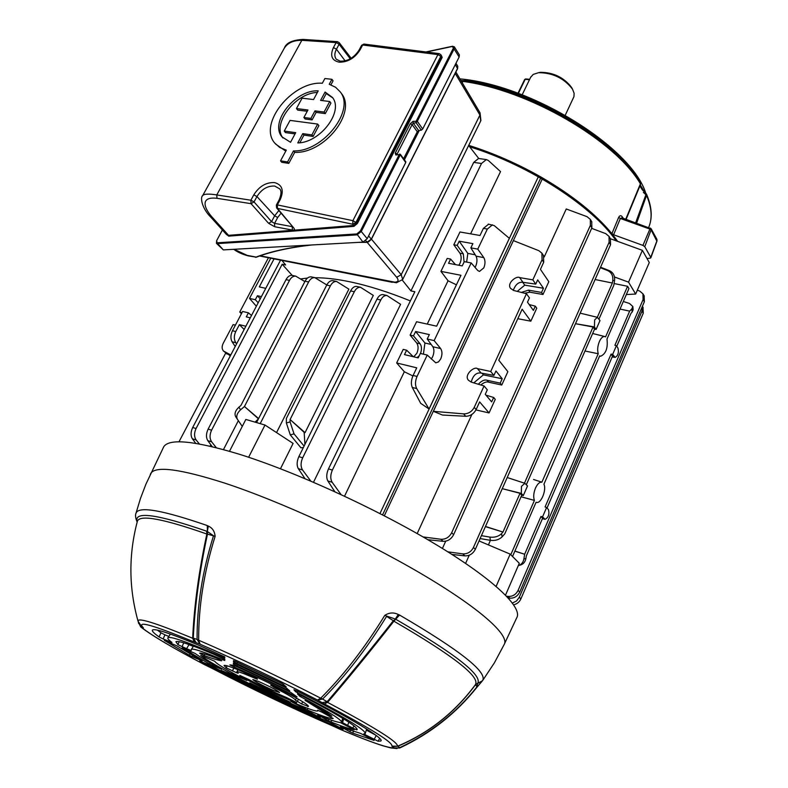 <?xml version="1.0" encoding="UTF-8"?>
<svg xmlns="http://www.w3.org/2000/svg" width="788" height="788" viewBox="0 0 788 788"><rect width="100%" height="100%" fill="white"/><g stroke="black" fill="none" stroke-linecap="round" stroke-linejoin="round"><path stroke-width="1.18" d="M521.331 493.396L521.479 486.363L524.867 483.3L527.517 485.96L523.301 495.573L521.735 495.209L520.011 493.298L502.261 488.659L521.331 493.396L523.301 495.573M596.092 329.453L594.398 326.902L594.664 319.879L597.383 317.328L599.993 320.578L596.092 329.453L594.536 329.217L593.059 326.99L575.486 323.71M510.791 554.732L534.422 500.4C533.21 497.021 533.565 492.914 535.485 488.067C537.475 483.852 539.603 481.892 541.878 482.187L598.24 353.733C597.215 350.138 597.59 346.06 599.392 341.519C601.008 338.032 602.771 336.358 604.672 336.506L605.568 336.89L627.583 286.29L628.942 288.556L606.996 339.057C608.031 348.04 605.923 353.763 600.692 356.245L599.688 355.871L543.927 484.226C546.705 489.791 541.129 503.69 536.598 502.419L536.086 502.261L512.535 556.476M598.24 353.733L584.982 351.015M534.422 500.4L521.045 496.775M464.083 262.04L463.295 253.805L457.188 245.383L459.207 241.197L472.889 243.65L470.869 247.865L477.774 249.116L487.348 229.052L483.399 228.372L488.639 224.176M483.399 228.372L479.99 235.484L459.975 231.987L453.799 244.773L459.926 253.184C461.551 256.041 461.571 259.439 459.975 263.389L458.803 265.241M488.264 224.117L494.204 225.585L509.344 238.321L429.076 409.021L420.684 403.328L412.282 387.45C410.863 384.081 411.129 380.082 413.089 375.462L417.049 376.437L427.244 355.063L435.764 362.825L438.502 361.919L440.728 358.904C442.393 354.748 442.364 351.3 440.64 348.562L434.149 340.603L471.185 262.936L477.686 270.451L479.439 271.446L483.793 267.9C485.378 263.901 485.378 260.473 483.793 257.597L477.774 249.116M475.056 267.418L475.637 266.354C477.252 262.384 477.39 258.986 476.05 256.159L470.869 247.865M456.419 284.813L448.057 280.774L440.935 271.377L460.97 275.288L436.641 326.173L416.586 321.74L410.124 335.107L413.513 335.885L420.103 343.804C421.757 346.247 421.895 349.468 420.496 353.477M410.124 335.107L416.724 343.026C418.477 345.745 418.526 349.163 416.872 353.26L413.71 356.816M413.513 335.885L415.631 331.502L429.332 334.604L427.224 339.017L432.878 346.759C434.346 349.439 434.247 352.847 432.563 356.974L431.272 359.062M304.897 444.481L304.168 432.346L305.045 432.661L373.315 295.401L360.461 287.246C357.998 287.137 355.959 288.635 354.334 291.727L350.601 290.93C352.216 287.847 354.167 286.33 356.442 286.399L356.875 286.497M303.39 447.505L300.967 447.82L290.289 434.897L286.359 422.969L286.359 418.477L350.601 290.93M313.506 482.236L400.599 304.326L386.859 295.451C384.436 295.352 382.407 296.869 380.781 300.001L376.969 299.174C378.585 296.052 380.515 294.515 382.751 294.574L383.175 294.663M334.831 491.692L327.847 480.946C326.193 477.725 326.399 473.716 328.478 468.89L414.852 291.727L410.932 290.92L473.726 162.387L478.543 158.487L486.324 159.57L488.304 160.457L500.528 171.587L470.603 233.849M412.873 375.925L404.333 371.759L344.543 496.174M410.371 300.918C388.474 292.033 368.272 285.65 349.764 281.779C336.791 279.08 325.296 277.731 315.279 277.731M276.549 432.592L348.887 289.147L336.545 281.454C334.053 281.336 332.004 282.803 330.369 285.857L326.724 285.079C328.34 282.035 330.31 280.548 332.615 280.626L333.048 280.725M280.469 468.742L293.106 443.417L264.995 425.037L248.624 457.267M379.974 513.54L538.332 176.768M307.487 278.046L300.75 278.942M210.081 446.185L210.82 444.767M255.046 422.132L258.415 418.93M238.35 420.684L223.467 449.584M442.423 548.458L445.703 541.198M469.234 555.245L465.6 563.4M521.735 495.209L504.763 533.88L502.094 536.855C499.099 539.731 495.209 540.893 490.412 540.332L488.432 544.912M474.238 407.366L476.129 409.543C473.746 413.897 470.288 416.143 465.738 416.271L442.462 415.04L433.351 411.326L463.61 413.867C468.308 413.887 471.845 411.72 474.238 407.366L484.078 385.962L471.254 382.121L468.496 380.289C463.59 375.265 474.13 365.937 477.489 368.656L490.727 371.483L526.463 293.717L513.687 290.476L510.555 288.369C506.477 283.276 516.593 275.386 519.647 277.603L532.826 279.868L542.055 259.774L541.908 253.165L538.874 250.702L513.402 240.606L433.351 411.326M423.018 536.914L440.876 539.258C445.624 539.475 449.219 537.308 451.672 532.757L590.37 225.378L590.33 219.379L587.03 216.67L566.257 208.978L544.203 256.986M471.894 414.449L417.177 533.575M542.252 179.004L384.317 515.776M235.208 346.533L232.096 341.775C230.411 338.604 230.529 334.93 232.46 330.733L242.625 311.457L248.427 312.826L246.289 316.875L250.279 317.83M261.419 296.623L257.43 295.717L255.322 299.736L249.52 298.406L256.356 306.246M249.52 298.406L270.747 258.198M232.46 330.733L235.76 331.551L239.394 324.656L244.162 329.473M245.866 326.232L239.394 324.656M235.76 331.551C233.849 335.757 233.859 339.48 235.779 342.711L236.607 343.864M230.776 354.964L223.496 351.044C221.773 349.005 221.694 346.405 223.25 343.263L233.09 324.646L235.445 325.08M230.323 355.831L223.674 351.202M242.005 312.639L239.749 312.038L268.442 257.745M453.799 244.773L457.188 245.383M417.049 376.437C415.118 381.087 415 385.125 416.685 388.563L429.076 409.021M492.47 224.826L487.348 229.052M521.351 292.417L528.502 290.142L541.553 292.446L542.981 294.505L548.822 281.69L540.44 269.358L543.71 262.227L542.055 259.774M513.274 290.358C515.539 284.35 518.79 281.69 523.005 282.35L535.761 284.104L532.826 279.868M535.761 284.104L537.692 279.878L543.464 288.25L524.749 285.148L517.243 291.383M541.553 292.446L543.464 288.25M543.464 255.499L543.71 262.227M616.768 346.277L630.991 313.299L632.134 312.107L631.828 308.866L629.651 311.122L620.028 309.073M616.403 345.715L617.989 348.138C619.004 352.591 618.058 355.693 615.142 357.427L612.65 354.413L616.403 345.715L614.886 345.311L629.651 311.122M481.399 535.653L489.87 537.101C494.677 537.662 498.577 536.5 501.572 533.624L502.98 532.058L485.487 526.453M485.408 526.62L502.98 532.058L520.011 493.298M524.453 483.172L593.059 326.99M526.364 484.65L594.536 329.217M547.03 507.965L612.483 356.206L611.084 354.108L545.069 506.96L546.606 507.492L548.438 509.56C549.64 514.2 548.527 517.46 545.089 519.351L542.548 516.898L540.962 516.465L542.587 518.258L526.325 555.964L525.921 558.465C525.182 562.1 523.242 564.306 520.1 565.104L518.878 565.429M614.079 283.542L627.583 286.29M541.878 482.187L533.565 479.488M256.553 422.575L326.724 285.079M260.198 423.639L330.369 285.857M258.602 418.556L244.457 406.51L258.464 418.832M304.168 432.346L290.092 419.541L305.045 432.661M514.85 551.147L524.65 554.25L540.962 516.465M514.889 551.058L524.65 554.25L523.882 558.997L525.921 558.465M326.784 284.961L314.826 277.642C312.324 277.514 310.255 278.962 308.63 281.976L244.457 406.51L240.606 409.79C236.952 413.237 235.917 416.438 237.483 419.403L235.76 416.822C234.194 413.858 235.228 410.656 238.872 407.219L240.901 405.485L305.064 281.208C306.68 278.203 308.66 276.746 310.984 276.834L311.427 276.923M286.359 422.969L290.092 421.915L290.092 419.541L354.334 291.727M597.304 317.308L612.365 283.03L595.107 279.523M598.998 319.051L613.783 285.335L614.561 280.626L612.778 280.538L612.365 283.03M612.65 354.413L611.084 354.108M542.548 516.898L546.606 507.492M195.769 443.358L192.4 438.817C190.538 435.725 190.637 431.952 192.686 427.5L196.064 428.524L282.183 264.236L292.19 275.396M196.064 428.524C194.035 432.996 194.075 436.818 196.163 439.99L199.374 443.969M304.976 478.611L298.307 468.643C296.584 465.422 296.771 461.413 298.859 456.636L376.969 299.174M298.859 456.636L302.671 457.798L380.781 300.001M302.671 457.798C300.602 462.586 300.563 466.644 302.553 469.953L310.758 481.054M304.877 281.572L295.707 276.135C293.195 276.007 291.127 277.425 289.501 280.4L286.024 279.651C287.64 276.677 289.62 275.248 291.964 275.347L292.397 275.436M212.218 446.688L207.796 440.64C205.934 437.498 206.042 433.656 208.121 429.125L211.588 430.179L289.501 280.4M211.588 430.179C209.539 434.73 209.559 438.611 211.657 441.832L216.316 447.692M208.121 429.125L286.024 279.651M274.066 258.858L259.291 286.911L265.763 288.339M255.322 299.736L258.198 302.75M251.5 315.486L248.427 312.826M257.43 295.717L260.276 298.79M241.453 313.693L239.749 312.038M440.935 271.377L447.2 258.425L450.588 259.065L455.494 264.61M427.224 339.017L434.149 340.603M450.588 259.065L448.549 263.291L462.231 265.891L464.27 261.636L471.185 262.936M413.089 375.462L416.734 367.838L396.659 362.943L403.22 349.389L406.608 350.187L404.48 354.62L418.192 357.89L420.319 353.428L427.244 355.063M178.965 441.832L225.703 353.073M192.686 427.5L280.567 260.148M448.057 280.774L427.234 324.095M328.478 468.89L332.369 470.081L481.517 163.49L473.726 162.387M332.369 470.081C330.32 474.918 330.251 478.986 332.181 482.295L341.037 494.539M404.333 371.759L396.659 362.943M486.324 159.57L481.517 163.49M517.795 318.707L530.836 321.179L536.756 308.187L535.308 306.158L533.377 310.393L527.477 302.159L529.438 297.894L526.463 293.717M530.836 321.179L522.149 309.221L498.765 360.195L507.866 371.65L501.759 385.046L500.213 383.135L502.212 378.742L495.947 370.981L493.918 375.403L490.727 371.483M535.308 306.158L529.211 304.582M476.129 409.543L479.626 401.9L489.062 412.942L495.248 399.358L493.672 397.477L491.653 401.9L485.26 394.296L487.299 389.833L484.078 385.962M500.213 383.135L487.092 380.289C484.59 379.383 481.675 380.702 478.326 384.249M502.212 378.742L483.389 374.871L473.765 382.879M485.96 395.133L493.672 397.477M493.918 375.403L481.133 373.059C476.356 372.31 473.056 375.324 471.224 382.111M542.981 294.505L529.95 292.2L524.532 293.225M501.759 385.046L488.668 382.19L487.092 380.289M480.808 384.987C483.99 382.367 486.61 381.431 488.668 382.19M475.942 409.908L489.062 412.942M512.446 603.037L516.603 600.929L519.282 597.284L520.917 598.85L643.254 313.21L641.993 311.112L642.309 306.512M520.917 598.85C519.499 601.973 517.095 603.963 513.707 604.8M643.008 307.379L643.254 313.21M538.362 176.699L541.139 177.103L542.282 178.935M281.937 260.424L285.64 264.955L282.183 264.236M478.543 158.487L482.601 159.048M519.282 597.284L641.993 311.112M506.595 596.191L507.994 596.398C512.495 596.693 515.864 594.694 518.08 590.419L643.087 299.558L642.949 293.835L639.738 291.097L637.344 290.151M518.08 590.419L519.755 592.034L644.367 301.715L643.087 299.558M519.755 592.034C517.549 596.309 514.259 598.358 509.885 598.181L508.25 597.974M644.141 295.855L644.367 301.715M447.87 551.846L462.763 553.865C467.481 554.102 471.047 551.964 473.45 547.463L475.351 549.285L610.542 244.743L609.104 242.32L609.045 236.4L605.716 233.622L591.65 228.353M475.351 549.285C472.958 553.797 469.481 555.993 464.91 555.875L451.967 554.437M610.395 238.685L610.542 244.743M473.45 547.463L609.104 242.32M451.672 532.757L453.642 534.648L591.867 227.86L590.37 225.378M453.642 534.648C451.209 539.189 447.702 541.425 443.112 541.336L427.835 539.711M591.739 221.743L591.867 227.86M631.828 308.866L632.833 306.502L629.435 303.449L623.318 301.499M632.833 306.502L633.138 309.743L632.134 312.107M612.778 280.538C613.241 275.78 611.527 272.451 607.627 270.55L600.348 267.713M600.564 267.211L609.42 270.668C613.31 272.559 615.024 275.879 614.561 280.626M410.932 290.92L402.304 280.124M478.749 158.506L468.653 145.465M483.389 374.871L482.039 373.226M524.749 285.148L522.749 282.321M635.66 294.052L649.282 262.532L642.397 250.348L628.548 282.153L635.66 294.052L626.332 294.545M614.492 276.972L628.548 282.153M610.424 238.734L642.397 250.348M415.631 331.502L424.929 343.007L431.194 344.454M424.929 343.007L423.412 354.157M419.186 355.802L417.079 357.624M413.316 356.728L406.608 350.187M459.207 241.197L467.836 253.411L475.174 254.76M467.836 253.411L466.634 262.079M518.297 565.597C521.311 564.73 523.173 562.524 523.882 558.997M489.87 537.101L490.412 540.332L480.109 538.559M290.092 421.915L294.032 433.863L304.089 446.087M237.483 419.403L242.261 426.416M479.055 540.942L510.171 554.112L519.302 563.272L505.541 595.107M510.171 554.112L496.135 586.361M264.995 425.037L245.846 419.443L229.495 451.288M382.574 514.869L541.139 177.103M565.262 115.206L573.95 96.638L574.127 93.319L572.531 89.172C564.09 78.248 552.762 72.752 538.568 72.683L533.2 74.417L530.629 77.342M538.5 72.683L540.47 72.329C553.471 72.388 563.844 77.421 571.566 87.429L571.921 88.069M270.786 685.136L276.007 687.274C297.322 698.099 308.138 704.492 308.453 706.442L301.656 703.95L295.431 700.187C295.273 698.897 288.181 694.671 274.145 687.5L270.806 685.077M258.74 681.521L252.81 679.532C254.957 681.571 261.852 685.225 273.515 690.475L279.573 692.524C277.435 690.485 270.491 686.811 258.74 681.521M237.562 664.688L237.089 665.998L286.28 689.401L289.708 690.84L286.024 687.796L235.179 663.614L233.396 662.964L233.356 663.979L233.701 663.013M237.089 665.998L233.356 663.979M305.143 700.355L327.375 714.224L328.054 713.367M305.123 700.532L309.32 702.285C321.002 708.727 328.517 713.367 331.856 716.174L327.375 714.224M204.732 654.01L204.24 655.596C212.307 658.551 218.099 660.285 221.615 660.787L221.664 660.708M204.24 655.596L199.581 653.193C201.068 652.691 206.909 654.424 217.114 658.404L221.615 660.787M249.766 682.841L290.299 702.187M249.776 683.216L290.023 702.404M138.501 622.421L142.165 627.869C152.202 635.739 172.946 647.972 204.397 664.57L212.415 668.539C253.303 689.727 293.353 708.826 332.546 725.827L340.514 729.481C370.399 742.109 388.277 748.245 394.158 747.901L391.902 746.138C393.242 742.582 370.705 728.496 324.292 703.871L317.534 700.04C276.874 679.148 237.74 660.541 200.113 644.22L191.986 641.097C152.242 624.736 136.028 620.284 143.347 627.76L140.707 626.913L138.983 623.347M199.827 660.669L199.758 660.945C242.103 683.885 303.764 713.317 343.135 729.304L343.282 729.107M199.758 660.945L211.627 665.968C247.117 685.038 296.987 708.836 330.064 722.429L343.135 729.304M320.125 717.523L306.473 710.313C282.793 700.059 258.503 688.485 233.593 675.582L221.142 670.342C255.056 688.121 288.053 703.842 320.125 717.523L320.292 717.307M307.95 708.471L307.231 709.899L291.008 701.547C307.31 708.609 316.254 711.731 317.82 710.894L317.653 710.244L322.134 712.244L333.166 718.479M307.231 709.899C322.233 716.144 330.871 719.011 333.157 718.498M192.784 655.547L192.242 656.66L202.112 660.886L176.729 645.796L164.288 640.378L189.356 655.242L189.997 653.932M192.242 656.66L189.356 655.242M212.77 664.323L212.238 665.417L221.586 669.199C209.076 662.413 200.231 657.143 195.03 653.39L182.195 647.884L209.47 664.057L210.081 662.797M212.238 665.417L209.47 664.057M200.802 655.36L200.773 655.449C205.294 659.182 215.597 665.328 231.692 673.898L232.253 672.735M200.773 655.449L214.74 661.26C216.621 663.969 227.328 670.381 246.861 680.507L231.692 673.898M170.385 634.064L167.992 637.659C170.336 636.33 183.85 640.821 208.534 651.124L223.28 657.487L224.816 658.029L224.787 656.916L198.842 645.254C169.922 633.227 154.448 628.164 152.429 630.065C151.779 631.03 153.995 633.316 159.077 636.921L160.949 632.794L164.978 634.842L163.116 638.96L159.077 636.921M167.992 637.659C167.233 638.29 168.563 639.895 171.971 642.466L163.116 638.96M193.503 646.14L191.415 649.312C193.287 648.307 203.787 651.814 222.915 659.832L224.728 660.492L224.876 659.428L213.499 654.129C190.135 644.367 177.605 640.25 175.911 641.757L177.911 644.663L179.181 641.659M191.415 649.312L191.395 650.09M193.306 646.436L188.992 644.692L186.579 648.662L191.11 650.514M186.579 648.662L177.911 644.663M340.455 726.595L349.793 731.766L350.512 730.318M340.377 726.94L360.53 733.362L374.083 740.316M353.556 731.353L352.689 733.096L374.024 740.405M352.689 733.096L349.793 731.766M318.451 715.307L328.182 720.685L328.872 719.306M318.372 715.652L317.672 715.002C329.157 719.631 336.614 722.123 340.052 722.468L354.176 729.718M331.778 720.311L330.95 721.966C342.061 726.388 349.783 728.989 354.127 729.786M330.95 721.966L328.182 720.685M343.726 718.942L342.544 722.635L352.728 728.082L354.039 725.866M342.544 722.635L341.549 721.985C340.8 719.208 327.197 710.815 300.74 696.819L299.322 695.981L299.736 694.78M298.534 694.248L299.322 695.981M298.307 694.918L297.47 693.913L301.252 695.518C339.244 715.356 357.841 726.753 357.033 729.708L357.181 729.461M357.171 729.176L357.033 729.708M356.777 729.855L352.728 728.082M379.649 738.366L378.073 741.242L380.88 740.996C384.899 738.849 350.138 717.72 297.45 691.214L293.914 689.746L295.49 691.628L295.894 690.465M378.073 741.242L364.874 734.554L363.8 733.874L365.277 733.451C365.011 729.501 342.376 715.918 297.352 692.721L295.49 691.628M293.018 695.154L297.066 696.917L290.91 692.524C271.289 682.497 252.268 673.445 233.849 665.377L229.86 664.895L236.883 668.293C255.223 676.163 273.929 685.117 293.018 695.154L293.648 694.356M237.464 662.314L236.991 663.634L282.961 685.491L286.162 686.762L282.232 683.629L235.494 661.408L233.475 660.659L233.435 661.684L233.78 660.708M236.991 663.634L233.435 661.684M239.867 675.444L248.644 679.463C261.754 686.466 274.342 692.465 286.418 697.459L296.633 702.571M239.67 675.868C259.39 686.466 278.331 695.479 296.465 702.926M226.205 667.8L224.058 665.466C225.063 664.836 231.15 666.875 242.31 671.573L257.055 678.596L257.4 679.236L249.776 676.094C241.975 672.804 237.72 671.376 237.011 671.809L238.203 673.277L236.449 672.686L226.205 667.8L227.171 665.83M223.575 660.108L224.294 658.995M223.28 657.487L224.009 656.374M138.097 621.338L138.038 621.151C137.644 617.378 155.019 622.737 190.164 637.226L192.666 638.28L194.4 642.112M196.311 642.87L193.287 638.132L192.666 638.28C194.104 606.169 198.832 571.418 206.85 534.028C163.766 518.937 140.638 514.574 137.467 520.927L137.201 521.912C133.399 510.851 156.566 513.953 206.673 531.201L206.85 534.028L207.471 534.106C199.522 571.399 194.794 606.07 193.287 638.132L197.089 639.413C196.892 606.031 202.358 571.467 213.509 535.741L207.313 531.476L208.318 526.089C212.405 527.891 214.671 531.309 215.114 536.342C203.954 572.147 198.468 606.77 198.665 640.22C237.759 657.123 278.44 676.449 320.706 698.198C343.548 675.336 364.903 647.726 384.78 615.389C389.134 612.522 393.636 612.217 398.285 614.473L399.555 615.034C460.291 650.524 487.939 672.42 482.502 680.734L475.499 684.526M482.167 681.157L477.656 683.413C482.749 675.355 455.434 653.961 395.704 619.22L393.901 621.2C370.074 651.617 347.971 678.685 327.591 702.394C375.728 727.994 398.984 742.621 397.359 746.285C428.79 733.057 454.804 712.529 475.381 684.683L477.597 683.482L477.045 686.762L475.479 684.723C454.991 712.48 429.115 732.988 397.851 746.236L399.792 747.615C430.543 733.195 456.291 712.913 477.045 686.762L477.026 687.116C456.321 713.209 430.622 733.47 399.949 747.881M135.841 513.845L136.107 512.86C139.338 506.083 162.949 510.269 206.948 525.448L208.318 526.089M163.067 448.165L163.825 446.599C169.568 438.345 194.39 440.787 238.291 453.927C294.091 471.204 375.236 508.152 434.208 543.484C493.318 578.865 523.212 607.646 516.662 617.92L504.576 643.629M215.114 536.342L207.471 534.106L207.264 525.557M399.733 747.989L394.158 747.901L399.811 747.95C430.543 733.539 456.291 713.258 477.065 687.097L481.842 681.531M399.555 615.034L395.704 619.22L393.32 620.708L386.583 616.383C366.745 648.672 345.42 676.222 322.607 699.045L327.138 701.724C347.459 678.005 369.523 650.996 393.32 620.708L393.901 621.2C453.149 655.586 480.316 676.754 475.381 684.683M322.105 702.679L327.138 701.724L327.591 702.394L324.292 703.871M398.285 614.473L395.32 619.053L384.78 615.389M391.902 746.138L397.851 746.236L392.247 746.502M320.706 698.198L322.607 699.045L317.534 700.04L320.706 698.198M140.855 625.77L143.308 627.947M137.279 521.607L137.467 520.927C128.523 554.348 128.72 587.75 138.038 621.151L141.515 626.44L143.347 627.76M212.415 668.539L204.378 664.58M197.089 639.413L200.113 644.22L198.665 640.22L197.089 639.413M397.024 748.561L390.809 747.94L382.702 745.734C372.103 742.316 358.156 736.957 340.849 729.649L340.702 729.58M305.015 708.865L305.646 707.604M234.43 673.927L233.928 674.981M168.819 636.418L164.978 634.842M157.442 630.134L160.949 632.794M188.992 644.692L186.697 643.747M301.203 695.489L300.74 696.819M341.549 721.985L342.731 718.331M297.815 691.391L297.352 692.721M375.768 735.145L366.331 730.092M234.548 665.683L234.144 667.14M286.28 689.401L287.009 688.308M282.961 685.491L283.69 684.388M402.835 279.218L480.729 120.919L479.941 115.058L401.22 274.726L402.698 279.504L396.531 282.715L394.778 282.173C398.344 281.927 398.974 280.301 396.669 277.287L401.22 274.726L371.463 239.188M404.402 159.826L419.275 130.473M234.085 249.294L248.259 255.873L255.992 257.124C270.107 251.717 287.994 247.698 309.674 245.088M360.54 242.251L366.981 242.251L371.335 239.109L457.552 68.398L457.769 66.271L455.986 63.247M368.617 235.868L371.394 239.316L368.489 241.906M247.324 255.391L256.494 257.154C271.003 251.608 289.472 247.54 311.9 244.96M365.671 240.695L367.563 242.212M303.892 117.491L305.074 118.978L312.107 119.904L316.136 112.388L325.306 113.6L330.921 103.08L329.719 101.504L324.095 112.044L314.964 110.881L310.925 118.407L303.892 117.491L307.931 109.995L296.465 108.547L302.09 98.165L313.555 99.554L318.224 90.866C295.342 89.458 269.23 122.416 282.035 136.895L290.536 142.283L295.717 132.66L284.261 131.064L290.043 120.397L317.663 124.071L311.881 134.906L302.759 133.635L297.766 142.943C320.243 142.707 343.982 111.305 332.428 97.446L325.08 92.038L320.588 100.401L329.719 101.504M299.864 142.746L303.951 135.112L313.122 136.442L318.894 125.627L317.663 124.071M322.44 100.628L326.232 93.555L332.743 97.899M350.305 58.834L339.126 44.256L336.141 42.572L301.834 40.316C293.629 40.237 287.807 42.808 284.389 48.029L283.601 49.457M202.427 196.045L202.713 195.532C204.171 193.887 208.859 193.681 216.769 194.922L250.919 200.221L254.031 201.925L271.555 221.625L268.609 223.329L274.677 226.727L292.378 230.066C294.485 230.323 294.968 229.653 293.845 228.057L276.657 207.963M268.609 223.329L251.037 203.668L250.889 200.221L253.795 194.843C259.272 186.244 266.226 182.156 274.648 182.609C282.262 184.806 284.143 190.43 280.272 199.463L277.366 204.91L352.896 220.67L437.931 54.599L362.657 44.995L359.978 50.018C354.738 58.145 347.853 62.203 339.332 62.183C331.787 60.578 329.827 55.702 333.452 47.536L336.141 42.572L337.51 41.675M340.78 92.6L341.46 93.516C357.112 112.457 324.223 153.749 294.702 152.379L293.481 150.912C322.765 152.094 355.526 110.31 340.229 91.861L335.521 87.222L329.236 84.296L331.915 79.302L333.058 80.829L330.901 84.848M294.702 152.379L288.792 163.392L281.759 162.298L280.538 160.851L287.571 161.944L293.481 150.912M280.272 199.463L279.257 199.63C281.395 194.321 281.543 190.735 279.691 188.864L274.756 186.066C267.546 185.682 261.606 189.179 256.937 196.557L254.031 201.925L251.037 203.668L217.005 198.31C199.63 196.202 203.639 208.495 213.706 218.877L228.559 235.336L228.707 236.144L226.077 234.066M222.413 230.017L216.72 240.498L216.996 242.812L356.797 233.947L360.303 231.051L399.221 154.556L400.176 155.009L361.268 231.514L367.198 238.666L405.721 162.545L399.762 154.044M405.79 161.717L405.721 162.545M367.198 238.666L363.012 242.113L223.319 249.894L216.483 243.374M459.365 54.894L459.138 57.002L454.105 48.964L417.315 121.303L416.123 122.751L413.306 123.194L418.655 130.562L417.285 131.724L403.594 158.723M417.285 131.724L412.114 124.612L413.306 123.194L412.991 121.382L417.315 121.303L422.703 129.005L459.138 57.002M422.703 129.005L421.314 130.168L418.655 130.562M351.192 58.312L339.185 42.641L339.126 44.256L336.446 49.22C334.467 53.072 334.329 56.312 336.052 58.923L336.309 59.258M285.778 151.129L275.505 143.977M213.706 218.877L210.948 217.33L226.639 234.686L228.559 235.336L353.763 225.466L352.758 224.225L277.445 208.396L293.845 228.057M274.677 226.727L274.569 223.359L271.555 221.625L274.648 215.823L277.691 217.488L274.569 223.359L292.259 226.668M279.228 199.679L276.352 205.077L276.608 207.914L277.445 208.396L277.366 204.91L276.322 205.126M441.29 55.337L442.176 57.406L357.397 223.477L353.93 226.373L353.763 225.466L356.432 223.024L441.26 56.972L440.817 54.648M442.176 57.406L440.817 56.332L355.94 222.413L352.896 220.67L352.758 224.225L355.94 222.413L357.397 223.477M364.017 44.079L361.594 45.31L363.879 44.059L439.093 53.623L437.931 54.599L440.817 56.332L440.856 54.717L439.211 53.633M288.792 163.392L287.571 161.944M331.915 79.302L324.873 78.534L322.331 83.242C292.525 80.829 257.824 124.1 274.776 143.101L279.74 147.484L286.3 150.144L280.538 160.851M307.241 111.256L297.726 110.123L296.465 108.547M282.981 137.989C271.742 124.12 295.106 93.023 317.387 92.432M295.067 133.881L285.542 132.62L284.261 131.064M313.122 136.442L311.881 134.906M303.951 135.112L302.759 133.635M326.232 93.555L325.08 92.038M325.306 113.6L324.095 112.044M316.136 112.388L314.964 110.881M312.107 119.904L310.925 118.407M454.302 46.788L454.105 48.964L452.282 46.482L427.145 51.85M360.303 231.051L361.268 231.514L356.964 234.873L217.163 243.61L216.434 243.325L216.72 240.498M216.996 242.812L223.319 249.894M356.797 233.947L363.012 242.113M452.942 46.374L452.282 46.482M399.221 154.556L395.862 154.99L399.221 154.556M453.169 48.521L416.369 120.85L416.123 122.751L421.314 130.168M625.761 219.202L640.408 183.801C615.014 140.323 528.827 90.029 462.704 81.361L461.532 81.588M463.285 80.632L461.758 81.489M459.916 78.859C532.708 85.419 631.828 147.651 645.796 193.287M460.931 80.573L465.856 80.593C522.789 88.266 596.486 127.42 628.213 166.416M640.349 184.973L644.702 192.38M616.186 240.833C592.399 206.328 529.566 165.382 469.668 146.775M541.159 177.142C572.137 195.138 595.708 213.972 611.892 233.662L617.693 241.374M468.702 145.356C493.495 153.177 517.627 163.756 541.08 177.093M463.777 80.593L462.113 82.573M656.828 241.059L651.095 229.85L650.13 229.16L620.363 218.473L613.606 234.765L611.892 233.662L618.659 217.37C619.752 215.439 620.905 215.193 622.106 216.651L623.347 218.335M648.691 227.436L648.859 226.964C652.484 218.138 651.706 207.599 646.554 195.335L636.635 223.112M613.606 234.765L642.939 245.393L644.771 246.683L650.76 257.351L650.139 258.208L646.987 258.454M642.318 189.829L640.151 186.392L640.496 184.52L626.086 219.32M635.66 222.758L645.914 194.685L643.372 192.42M646.071 193.612L646.554 195.335L645.914 194.685L645.924 193.395L641.964 189.287L640.289 185.672L640.151 186.392M650.76 257.351L656.985 240.636L656.857 239.227M640.496 184.52L640.368 182.57C614.837 138.964 529.536 89.231 463.689 80.583L461.285 81.184M644.771 246.683L651.095 229.85L650.435 228.195M642.939 245.393L650.346 228.028M622.136 217.902L622.106 216.651M618.659 217.37L620.363 218.473L622.077 217.882L651.115 228.687L656.896 239.296L657.025 240.901L650.839 257.824M640.329 182.511L640.526 183.24M645.884 193.365L646.554 194.222C651.509 205.895 652.503 216.217 649.519 225.191M642.811 189.169L643.018 190.745M461.246 81.105L461.502 80.543M594.398 326.902L575.496 323.691M459.926 253.184L463.295 253.805M476.05 256.159L483.793 257.597M416.724 343.026L420.103 343.804M432.878 346.759L440.64 348.562M501.572 533.624L502.094 536.855M238.872 407.219L240.606 409.79M308.63 281.976L305.064 281.208M481.133 373.059L477.489 368.656M523.005 282.35L519.647 277.603M529.95 292.2L528.502 290.142M256.533 305.921L256.021 305.803M544.4 518.947L542.499 518.455M614.246 356.816L612.365 356.481M607.627 270.55L609.42 270.668M294.032 433.863L290.289 434.897M302.553 469.953L298.307 468.643M332.181 482.295L327.847 480.946M416.685 388.563L412.282 387.45M465.738 416.271L463.61 413.867M224.511 351.773L227.003 354.058M235.779 342.711L232.096 341.775M509.885 598.181L507.994 596.398M464.91 555.875L462.763 553.865M443.112 541.336L440.876 539.258M211.657 441.832L207.796 440.64M196.163 439.99L192.4 438.817M254.829 678.301L255.233 677.453M150.291 474.494L150.961 473.105C156.251 465.806 180.688 469.096 224.275 482.965C279.73 501.109 360.855 538.322 420.162 573.093C479.616 607.932 510.131 635.483 504.123 644.584L494.391 662.836L482.936 680.093M183.732 642.811L182.058 646.79M348.848 722.192L347.646 725.374M365.169 733.579L364.874 734.554M374.073 739.469L376.26 735.509M298.435 699.192L297.273 701.655M301.656 703.95L302.69 701.734M274.579 686.575L274.145 687.5M271.072 685.698L271.318 685.196M308.078 705.595L307.625 706.58M233.79 668.116L232.411 670.962M236.449 672.686L237.877 669.731M260.198 255.814L394.778 282.173M391.547 281.838L396.187 282.725M396.669 277.287L367.169 242.349M479.99 112.733L479.941 115.058L455.188 73.373M367.277 242.359L371.394 239.316L457.582 68.635L455.306 64.586M457.769 66.281L457.582 68.635L371.345 239.128M345.124 60.883L336.446 49.22L333.452 47.536M253.795 194.843L256.937 196.557L274.648 215.823L278.824 210.563M281.05 213.223L277.691 217.488M353.93 226.373L228.707 236.144M412.991 121.382L410.233 123.726L412.114 124.612L397.142 153.985L395.251 153.099L395.862 154.99M395.251 153.099L410.233 123.726M303.222 39.43L301.834 40.316L216.769 194.922L217.005 198.31M292.279 226.688L292.378 230.066M210.948 217.33C201.531 208.042 200.122 197.128 202.713 195.532L284.389 48.029C286.172 42.887 292.387 40.011 303.055 39.42L337.363 41.665L339.145 42.591M361.564 45.379L358.914 50.343L359.949 50.018M216.641 240.636L222.374 229.968M529.467 79.736L525.192 79.312L518.356 93.378M529.664 79.322L525.635 78.928L524.66 79.499L525.675 78.928M646.387 195.798L645.924 194.646M600.377 356.186L599.619 356.048M604.672 336.506L592.655 333.501M544.951 519.312L542.41 518.662M597.383 317.328L580.175 313.151M524.867 483.3L507.206 477.528M614.995 357.397L612.178 356.905M291.964 275.347L295.707 276.135M310.984 276.834L314.826 277.642M332.615 280.626L336.545 281.454M356.442 286.399L360.461 287.246M382.751 294.574L386.859 295.451M541.908 253.165L543.631 255.755M591.886 221.989L590.33 219.379M610.542 238.931L609.045 236.4M642.949 293.835L644.288 296.091M642.387 306.335L643.146 307.615M522.158 94.816L530.846 76.879M540.47 72.329L538.568 72.683M571.566 87.429L572.531 89.172M163.825 446.599L145.938 484.137L140.52 498.311L136.107 512.86C135.093 514.909 135.438 517.982 137.151 522.089M138.678 623.525L138.294 621.929M141.082 627.218C152.045 635.689 173.084 648.11 204.181 664.471M212.297 668.49C253.253 689.717 293.392 708.855 332.703 725.915M332.841 725.975L334.811 726.861M334.861 726.881L340.564 729.521M366.666 729.018L365.346 733.224M296.436 698.05L295.47 700.099M237.996 669.78L237.011 671.809M480.916 120.525L480.04 112.812L455.868 72.033M259.656 256.001L392.247 282.301M396.531 282.715L402.698 279.504M248.072 255.834C242.192 254.278 237.424 252.101 233.77 249.313M256.405 257.184L255.47 257.312M358.441 242.369L367.218 242.359M336.289 59.228L340.16 61.178C347.636 61.425 353.881 57.81 358.914 50.343M341.46 93.516L340.229 91.861M282.596 137.565L282.035 136.895M459.404 54.953L454.351 46.866L452.529 46.246L426.672 51.781M405.81 161.747L400.343 154.31M524.67 79.48L517.982 93.24M639.689 186.451L626.105 219.33M640.289 185.672L640.506 184.49M640.161 185.83L639.866 185.111"/></g></svg>
